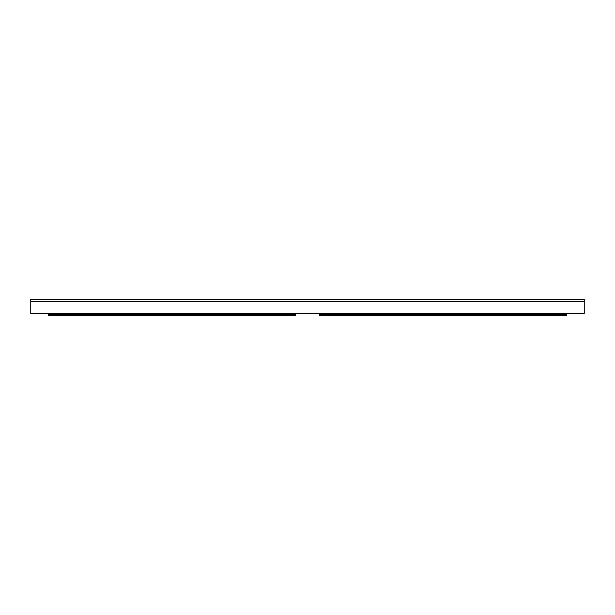 <?xml version="1.0" encoding="UTF-8"?>
<svg xmlns="http://www.w3.org/2000/svg" width="615" height="615" viewBox="0 0 615 615"><rect width="100%" height="100%" fill="white"/><g stroke="black" fill="none" stroke-linecap="round" stroke-linejoin="round"><path stroke-width="0.92" d="M584.25 301.596L584.25 313.404L30.75 313.404L30.75 299.228L584.25 299.228L584.25 301.596L30.75 301.596M48.47 313.404L48.47 315.772L48.47 314.588L51.422 314.588L51.422 315.772L48.47 315.772M295.684 314.588L295.684 315.772L292.732 315.772L292.732 314.588L295.684 314.588L295.684 313.404M292.732 315.772L51.422 315.772M292.732 314.588L51.422 314.588M319.316 313.404L319.316 314.588L566.53 314.588L566.53 313.404M322.268 314.588L322.268 315.772L319.316 315.772L319.316 314.588M566.53 314.588L566.53 315.772L563.578 315.772L563.578 314.588M322.268 315.772L563.578 315.772"/></g></svg>

